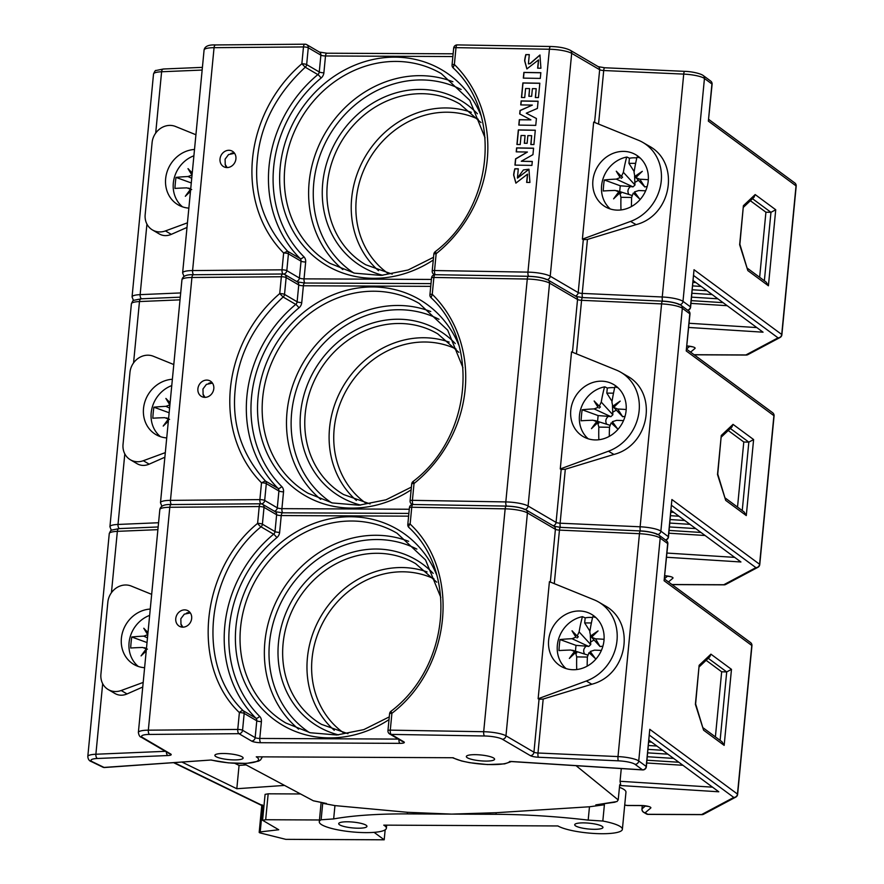 <?xml version="1.0" encoding="UTF-8"?>
<svg xmlns="http://www.w3.org/2000/svg" width="884" height="884" viewBox="0 0 884 884"><rect width="100%" height="100%" fill="white"/><g stroke="black" fill="none" stroke-linecap="round" stroke-linejoin="round"><path stroke-width="1.33" d="M703.255 727.93L721.996 741.764L724.162 745.378L703.587 730.184L695.388 704.327L699.145 665.287L695.597 704.161M720.117 740.372L726.703 671.928L731.477 669.354L724.162 745.378M699.189 666.867L709.764 656.867L710.913 654.16L731.477 669.354M703.587 730.184L695.531 703.576M648.922 740.151L718.791 791.788L620.811 785.556L620.049 781.279L621.275 768.561M615.131 802.175L595.816 804.882L616.988 801.556L618.203 799.909L619.717 784.738L620.811 785.556M313.555 800.805L324.903 803.158M667.674 543.594A3.547 3.282 -53.6 0 0 666.326 540.577A3.547 3.547 0 0 1 667.851 543.848A3.547 0.729 -174.5 0 0 667.674 543.594L660.193 538.069L638.734 760.958L646.193 766.461A3.547 0.729 5.5 0 1 646.359 766.715L649.773 729.311L737.466 794.064L751.776 645.475L664.105 580.744L667.674 543.594M642.734 769.831L642.502 769.831A3.547 3.282 -53.6 0 0 646.193 766.461L649.773 729.311M511.085 761.467L642.502 769.831L635.043 764.329A3.547 3.282 -53.6 0 0 638.734 760.958A17.735 3.658 5.5 0 0 618.004 756.582L639.464 533.704L559.45 530.113L554.29 583.65M119.594 528.687A3.547 1.945 87.6 0 0 119.108 528.599A3.547 1.945 87.6 0 0 117.351 531.35A17.735 3.658 -174.5 0 0 109.262 533.616L87.803 756.505C88.046 759.245 89.251 760.958 91.417 761.621L102.831 767.157A3.547 3.039 -64.1 0 0 104.047 767.423L211.287 759.997A29.713 6.122 -174.5 0 0 247.222 763.224A29.713 6.122 -174.5 0 0 256.261 756.826L453.194 757.743A29.713 6.122 -174.5 0 0 484.388 764.329A29.713 6.122 -174.5 0 0 509.792 761.389M102.754 767.124A3.547 3.547 0 0 0 104.621 767.511A3.547 2.188 -94 0 1 104.047 767.423L92.632 761.886A3.547 3.039 -64.1 0 1 91.417 761.621M104.621 767.511L211.287 759.997M550.334 582.037L555.406 529.317L527.428 512.919A17.735 3.658 -174.5 0 0 505.151 508.841L411.745 507.25L410.132 524.079C460.896 571.451 451.613 667.818 391.91 713.3L390.286 730.14L483.692 731.72A17.735 3.658 5.5 0 1 505.968 735.808L533.947 752.196L539.041 699.277L543.174 699.045L591.838 684.227C627.773 674.956 636.325 622.192 604.59 605.529L598.733 602.092A44.344 39.647 -59.6 0 0 594.136 599.827L549.417 581.672L538.135 698.747L586.313 681.011A44.344 39.647 -59.6 0 0 616.645 643.331A44.344 39.647 -59.6 0 0 598.733 602.092M506.41 506.09C514.853 506.344 521.372 507.593 525.969 509.847A3.547 3.171 -59.6 0 1 527.428 512.919L505.968 735.808A3.547 3.171 120.4 0 1 502.377 739.245A14.188 2.928 -174.5 0 0 484.554 735.985A3.547 1.249 91 0 1 483.692 731.72L505.151 508.841A3.547 1.249 -89 0 1 506.41 506.09L413.005 504.499A3.547 1.249 -89 0 0 411.745 507.25A3.547 0.729 -174.5 0 0 409.414 507.714L407.8 524.543A3.547 0.729 -174.5 0 1 410.132 524.079A3.547 1.425 134.7 0 0 408.828 527.394C458.266 572.876 449.249 667.365 390.894 711.333L391.91 713.3A3.547 0.729 -174.5 0 0 389.579 713.764L387.954 730.593A3.547 0.729 -174.5 0 1 390.286 730.14A3.547 1.249 91 0 0 391.159 734.394L403.756 741.775A7.094 1.459 5.5 0 1 399.988 743.356L260.824 742.715A3.547 1.414 90.3 0 1 259.786 738.449L398.386 739.09M624.712 805.136L627.132 805.49A3.547 0.818 98.4 0 0 627.309 805.434L641.066 805.501A7.094 1.459 5.5 0 1 648.326 806.396A7.094 1.459 5.5 0 1 650.701 808.064L645.143 812.75L647.795 814.297L701.653 814.551L733.775 797.434A3.547 3.282 -53.6 0 0 737.466 794.064A3.547 0.729 -174.5 0 1 737.632 794.318A3.547 0.729 -174.5 0 1 737.455 794.517M649.397 735.134L733.775 797.434A3.547 3.315 62 0 0 735.775 797.114A3.547 3.547 0 0 0 737.632 794.318L751.941 645.729A3.547 0.729 -174.5 0 0 751.776 645.475A3.547 3.282 126.4 0 0 750.516 642.535L664.459 578.998M642.336 805.622L642.027 808.816A3.547 3.403 -130.1 0 0 645.143 812.75A3.547 3.171 120.4 0 1 643.685 812.352L646.337 813.899A3.547 3.171 120.4 0 0 647.795 814.297A3.547 1.414 90.3 0 0 648.105 814.385L701.973 814.639A3.547 1.414 90.3 0 1 701.653 814.551A3.547 3.315 62 0 0 703.653 814.219L735.775 797.114M751.765 645.928A3.547 0.729 -174.5 0 0 751.941 645.729A3.547 3.547 0 0 0 750.405 642.458A3.547 3.282 126.4 0 1 750.516 642.535M667.851 543.848L664.105 580.744M282.946 512.908A3.547 1.414 90.3 0 0 282.637 512.819A3.547 1.414 90.3 0 0 281.245 515.56L279.631 532.4A3.547 0.729 5.5 0 1 275.001 531.582L276.626 514.742A3.547 3.171 120.4 0 0 275.156 511.67L262.559 504.289A3.547 3.547 0 0 0 260.736 503.792A3.547 1.569 89.5 0 1 261.089 503.891A3.547 3.171 120.4 0 1 264.018 507.361L262.393 524.19A3.547 3.171 120.4 0 1 261.001 526.82C205.276 572.401 196.248 666.094 243.288 710.78A3.547 3.171 120.4 0 1 244.172 713.41L242.559 730.25A3.547 0.729 -174.5 0 0 237.763 729.433A3.547 1.569 89.5 0 0 238.967 733.687L149.54 734.427A14.188 2.928 -174.5 0 0 142.667 737.576L170.645 753.975A3.547 3.171 -59.6 0 1 169.187 753.577L141.208 737.19A3.547 3.171 -59.6 0 0 142.667 737.576M261.41 721.62A7.094 6.343 -59.6 0 0 259.631 716.349A3.547 1.547 -45.1 0 1 255.896 718.162A3.547 3.171 120.4 0 1 256.78 720.803A3.547 0.729 5.5 0 0 261.41 721.62L259.786 738.449A3.547 0.729 5.5 0 1 255.156 737.632L256.78 720.803L244.172 713.41A3.547 0.729 -174.5 0 0 239.387 712.592C190.966 666.613 200.248 570.235 257.609 523.372L259.222 506.543L169.794 507.283A17.735 3.658 -174.5 0 0 159.827 509.593C160.512 505.902 164.336 504.212 171.308 504.543A3.547 1.569 89.5 0 0 169.794 507.283L148.335 730.173A3.547 1.569 89.5 0 0 149.54 734.427M279.631 532.4A7.094 6.343 120.4 0 1 276.836 537.638A3.547 0.597 50.3 0 0 273.609 534.201A124.169 111.03 120.4 0 0 255.896 718.162L243.288 710.78A3.547 1.669 135.2 0 0 239.387 712.592L237.763 729.433L148.335 730.173A17.735 3.658 5.5 0 0 138.368 732.482C138.899 735.377 139.849 736.947 141.208 737.19M261.001 526.82A3.547 0.718 -130.6 0 1 257.609 523.372A3.547 0.729 -174.5 0 1 262.393 524.19L275.001 531.582A3.547 3.171 120.4 0 1 273.609 534.201L261.001 526.82M408.607 516.157L281.245 515.56A3.547 0.729 5.5 0 1 276.626 514.742L264.018 507.361A3.547 0.729 -174.5 0 0 259.222 506.543A3.547 1.569 89.5 0 1 260.736 503.792L171.308 504.543A3.547 1.569 89.5 0 1 171.673 504.631M624.723 805.059L627.309 805.434A3.547 1.414 90.3 0 0 627.629 805.534A3.547 3.547 0 0 1 627.132 805.49A3.547 0.818 98.4 0 1 626.966 805.39M263.985 805.854L262.714 805.91C261.388 804.617 261.553 804.495 263.233 805.567M374.109 832.352L384.197 839.8L285.775 839.347L260.581 833.048A3.547 0.729 5.5 0 1 259.189 832.319A3.547 0.729 5.5 0 1 260.216 831.91L278.736 829.756L262.592 820.297L265.089 794.373L268.172 793.81L265.675 819.733L262.592 820.297M384.197 839.8L385.159 829.844M300.516 793.965L268.172 793.81M265.675 819.733L319.444 819.976M138.003 666.359A30.155 26.962 120.4 0 1 134.534 662.591A30.155 26.962 120.4 0 1 134.39 662.403M149.639 615.386A29.957 26.785 -59.6 0 0 134.246 662.204A29.957 26.785 -59.6 0 0 138.291 666.459M146.203 651.044A88.676 36.509 145.9 0 0 141.086 655.895A88.676 38.83 -46.2 0 1 146.302 648.867L142.655 647.475A88.676 14.52 -175.6 0 0 130.688 648.016A88.477 62.245 -96.5 0 1 131.749 636.999L147.02 642.558M146.302 648.867L147.44 649.154M146.258 650.514L144.037 653.044M147.783 634.679L143.749 636.137A88.676 21.989 -173.4 0 0 131.749 636.999M147.672 634.601A88.676 15.603 -128.7 0 1 143.738 628.248A88.676 8.299 41.2 0 0 147.993 632.513M144.059 628.425L147.849 634.027M595.75 617.452A30.155 26.962 -59.6 0 0 593.164 616.767L592.755 616.712A29.957 26.785 120.4 0 1 595.926 617.607M601.396 650.414A88.676 14.52 -175.6 0 0 594.479 650.149L590.247 651.497A88.676 15.603 51.3 0 0 595.396 658.569A88.676 8.299 -138.8 0 1 589.009 652.679L587.385 656.945A88.676 31.481 90.9 0 0 587.164 666.16M592.755 616.712A88.676 31.481 90.9 0 0 589.794 631.949L590.611 636.049A88.676 36.509 -34.1 0 1 598.059 630.933A88.676 38.83 133.8 0 0 591.617 637.231L595.573 638.812L599.982 646.48L591.849 637.552M589.915 631.198L584.678 622.922L585.164 617.872A30.155 26.962 120.4 0 1 592.556 617.54M574.578 651.431L576.755 652.956L575.572 652.613A88.676 36.509 145.9 0 0 569.351 658.458A88.676 38.83 -46.2 0 1 574.578 651.431L570.931 650.038A88.676 14.52 -175.6 0 0 558.964 650.58A88.477 62.245 -96.5 0 1 560.025 639.563A88.676 21.989 -173.4 0 1 572.025 638.701L575.948 637.165A88.676 15.603 -128.7 0 1 572.014 630.811A88.676 8.299 41.2 0 0 577.175 635.983L579.119 631.905A88.676 38.951 -90.4 0 1 582.434 616.667L585.175 617.85M590.313 635.519L590.733 644.58L588.766 646.469L586.225 646.149C583.495 648.491 582.965 651.132 584.644 654.072M576.722 669.542A88.676 38.951 -90.4 0 1 576.711 656.9L575.572 652.613M584.678 622.922L591.385 622.955M562.666 664.967A30.155 26.962 -59.6 0 0 562.81 665.155A30.155 26.962 -59.6 0 0 565.826 668.514M582.434 616.667A29.957 26.785 -59.6 0 0 559.683 635.928A29.957 26.785 -59.6 0 0 562.522 664.768A29.957 26.785 -59.6 0 0 566.058 668.58M589.009 652.679L595.098 658.171M590.645 652.072L589.727 653.011M604.07 639.309A88.676 21.989 -173.4 0 0 595.573 638.812M575.716 651.729L572.313 655.608M572.324 630.988L575.948 637.165M577.175 635.983L578.313 636.734L577.042 637.95M595.23 633.629L591.286 636.789L590.611 636.049M560.025 639.563L576.003 645.375L586.225 646.149M602.7 646.889L602.214 646.226L600.556 646.524M602.214 646.226L602.91 646.171M576.003 645.375L575.44 651.176M594.026 640.005L590.457 642.093M326.417 803.446L322.715 803.302L321.124 819.788A33.703 6.939 -174.5 0 0 319.279 821.766A33.703 6.939 -174.5 0 0 352.163 831.91A33.703 6.939 -174.5 0 0 386.374 828.231A33.703 6.939 -174.5 0 0 383.755 825.137L557.914 825.954A33.703 6.939 -174.5 0 0 595.153 833.524A33.703 6.939 -174.5 0 0 622.38 829.325A33.703 6.939 -174.5 0 0 602.822 821.037L604.391 804.771L595.816 804.882M573.484 669.729A30.155 26.962 -59.6 0 0 602.523 647.442A30.155 26.962 -59.6 0 0 591.551 614.336A30.155 26.962 -59.6 0 0 584.202 611.518A30.155 26.962 -59.6 0 0 551.075 630.657A30.155 26.962 -59.6 0 0 561.064 666.37A30.155 26.962 -59.6 0 0 573.484 669.729M539.041 699.277L538.135 698.747M550.312 582.202L549.406 581.672M151.661 594.357L131.252 586.059A17.735 15.857 -59.6 0 0 107.837 602.247L100.92 674.127A17.735 15.857 -59.6 0 0 108.224 689.553A17.735 15.857 -59.6 0 0 121.196 690.514L143.186 682.426M150.247 609.065A30.155 26.962 -59.6 0 0 122.589 632.159A30.155 26.962 -59.6 0 0 133.815 664.414A30.155 26.962 -59.6 0 0 144.6 667.707M121.196 690.514L127.053 693.951L142.744 687.023M706.106 660.315L721.664 671.796L715.388 736.891M708.25 658.293L726.703 671.928L721.664 671.796M622.38 829.325L625.96 792.174A33.703 6.939 -174.5 0 0 619.474 787.312M284.493 785.423L236.813 788.727L239.067 765.4L234.835 763.345M182.093 762.141L236.813 788.727M322.715 803.302L334.948 805.6L407.491 812.297L451.647 814.109L496.178 812.705L589.451 806.772L604.391 804.771M321.124 819.788L333.666 818.916L334.948 805.6M333.666 818.916A182.712 37.647 5.5 0 1 407.314 813.899L496.001 814.308A182.712 37.647 5.5 0 1 588.18 820.109L589.473 806.772M182.889 627.165A8.873 7.735 -62.4 0 0 191.298 620.325A8.873 7.735 -62.4 0 0 187.817 610.656A8.873 7.735 -62.4 0 0 176.855 614.944A8.873 7.735 -62.4 0 0 179.607 626.38A8.873 7.735 -62.4 0 0 182.889 627.165L180.977 624.115L180.833 618.767L184.292 614.159L190.336 612.921M127.053 693.951C122.765 695.752 118.765 695.62 115.053 693.564L108.224 689.553M215.972 756.638A14.188 2.928 -174.5 0 0 231.652 759.831A14.188 2.928 -174.5 0 0 243.122 758.063A14.188 2.928 -174.5 0 0 229.276 753.798A14.188 2.928 -174.5 0 0 214.867 755.345A14.188 2.928 -174.5 0 0 215.972 756.638M467.448 757.82A14.188 2.928 -174.5 0 0 483.128 761.002A14.188 2.928 -174.5 0 0 494.598 759.234A14.188 2.928 -174.5 0 0 480.752 754.969A14.188 2.928 -174.5 0 0 466.343 756.516A14.188 2.928 -174.5 0 0 467.448 757.82M588.18 820.109L602.822 821.037M575.816 826.032A14.188 2.928 5.5 0 1 574.711 824.728A14.188 2.928 5.5 0 1 589.12 823.181A14.188 2.928 5.5 0 1 602.954 827.457A14.188 2.928 5.5 0 1 591.495 829.225A14.188 2.928 5.5 0 1 575.816 826.032M339.81 824.938A14.188 2.928 5.5 0 1 338.705 823.634A14.188 2.928 5.5 0 1 353.103 822.087A14.188 2.928 5.5 0 1 366.948 826.363A14.188 2.928 5.5 0 1 355.49 828.131A14.188 2.928 5.5 0 1 339.81 824.938M682.945 765.29L646.723 762.991M246.106 764.914L239.067 765.4M656.878 746.03L648.403 745.499M648.745 741.996L651.663 742.184M667.851 754.14L647.696 752.859M648.027 749.367L662.635 750.295M678.824 762.251L646.989 760.229M647.32 756.726L673.608 758.406M182.391 627.143A8.873 7.735 117.6 0 1 180.9 623.905M186.524 613.131A8.873 7.735 117.6 0 1 190.038 612.501M725.388 498.134L744.129 511.969L746.284 515.582L725.72 500.388L717.51 474.52L721.267 435.481L717.72 474.365M742.24 510.576L748.836 442.133L753.61 439.558L746.284 515.582M721.311 437.061L731.886 427.071L733.035 424.364L753.61 439.558M725.72 500.388L717.664 473.78M772.55 412.662A3.547 3.282 126.4 0 1 773.898 415.679L686.227 350.937L689.973 314.052A3.547 0.729 -174.5 0 0 689.807 313.787A3.547 3.282 -53.6 0 0 688.448 310.781M665.464 539.947A3.547 3.282 -53.6 0 0 668.315 536.665A3.547 0.729 5.5 0 1 668.492 536.919L671.895 499.515L759.588 564.268L773.898 415.679A3.547 0.729 -174.5 0 1 774.075 415.933L759.765 564.522A3.547 0.729 -174.5 0 0 759.588 564.268A3.547 3.282 -53.6 0 1 755.897 567.639A3.547 3.315 62 0 0 757.897 567.318A3.547 3.547 0 0 0 759.765 564.522A3.547 0.729 -174.5 0 1 759.577 564.721M572.456 352.241L577.539 299.51L549.561 283.123A17.735 3.658 -174.5 0 0 527.273 279.035L433.878 277.454L432.254 294.284A127.605 116.566 123.7 0 1 414.032 483.504L412.408 500.333L505.814 501.924A17.735 3.658 5.5 0 1 528.091 506.013L556.069 522.4L561.174 469.47L565.296 469.238L613.96 454.431C649.895 445.16 658.447 392.397 626.712 375.733L620.855 372.297A44.344 39.647 -59.6 0 0 616.259 370.031L571.539 351.865L560.268 468.94L608.446 451.216A44.344 39.647 -59.6 0 0 638.778 413.535A44.344 39.647 -59.6 0 0 620.855 372.297M413.369 481.669L414.032 483.504A3.547 0.729 -174.5 0 0 411.701 483.968L410.088 500.797A3.547 0.729 -174.5 0 1 412.408 500.333A3.547 1.249 91 0 0 413.171 504.51M506.576 506.09A3.547 1.249 91 0 1 505.814 501.924L527.273 279.035A3.547 1.249 -89 0 1 528.533 276.294L435.138 274.703A3.547 1.249 -89 0 0 433.878 277.454A3.547 0.729 -174.5 0 0 431.547 277.907L429.922 294.748A3.547 0.729 -174.5 0 1 432.254 294.284L431.083 297.698M671.928 584.512L723.786 584.744A3.547 3.315 62 0 0 725.786 584.423L757.897 567.318M305.079 283.112A3.547 1.414 90.3 0 0 304.759 283.024A3.547 1.414 90.3 0 0 303.378 285.764L301.753 302.593A3.547 0.729 5.5 0 1 297.123 301.776L298.748 284.946A3.547 3.171 120.4 0 0 297.289 281.874L284.681 274.482A3.547 3.547 0 0 0 282.858 273.996A3.547 1.569 89.5 0 1 283.223 274.095A3.547 3.171 120.4 0 1 286.14 277.565L284.526 294.394A3.547 3.171 120.4 0 1 283.123 297.013C254.305 323.809 238.337 354.583 235.21 389.336C231.641 424.088 241.708 454.641 265.41 480.984A3.547 3.171 120.4 0 1 266.305 483.614L264.681 500.443A3.547 0.729 -174.5 0 0 259.885 499.626A3.547 1.569 89.5 0 0 260.957 503.803M282.825 512.819A3.547 1.414 90.3 0 1 281.919 508.654L283.532 491.824A7.094 6.343 -59.6 0 0 281.753 486.554A3.547 1.547 -45.1 0 1 278.018 488.366L265.41 480.984L261.509 482.797A127.605 111.329 117.6 0 1 279.731 293.576L281.355 276.747L191.927 277.488A17.735 3.658 -174.5 0 0 181.949 279.797C182.634 276.106 186.458 274.416 193.43 274.736A3.547 1.569 89.5 0 0 191.927 277.488L170.468 500.366A3.547 1.569 89.5 0 0 171.518 504.532M283.123 297.013L279.731 293.576A3.547 0.729 -174.5 0 1 284.526 294.394L297.123 301.776A3.547 3.171 120.4 0 1 295.731 304.405L283.123 297.013M430.729 286.361L303.378 285.764A3.547 0.729 5.5 0 1 298.748 284.946L286.14 277.565A3.547 0.729 -174.5 0 0 281.355 276.747A3.547 1.569 89.5 0 1 282.858 273.996L193.43 274.736A3.547 1.569 89.5 0 1 193.795 274.836M160.137 436.552A30.155 26.962 120.4 0 1 156.667 432.795A30.155 26.962 120.4 0 1 156.523 432.608M171.761 385.579A29.957 26.785 -59.6 0 0 156.369 432.409A29.957 26.785 -59.6 0 0 160.424 436.652M168.336 421.248A88.676 36.509 145.9 0 0 163.208 426.088A88.676 38.83 -46.2 0 1 168.424 419.071L164.789 417.679A88.676 14.52 -175.6 0 0 152.822 418.22A88.477 62.245 -96.5 0 1 153.882 407.204L169.153 412.762M168.424 419.071L169.562 419.359M168.38 420.718L166.17 423.248M169.905 404.883L165.883 406.342A88.676 21.989 -173.4 0 0 153.882 407.204M169.805 404.806A88.676 15.603 -128.7 0 1 165.872 398.441A88.676 8.299 41.2 0 0 170.115 402.717M166.181 398.629L169.971 404.231M617.872 387.656A30.155 26.962 -59.6 0 0 615.297 386.971M615.253 386.96L614.877 386.916A29.957 26.785 120.4 0 1 618.049 387.811M623.518 420.618A88.676 14.52 -175.6 0 0 616.612 420.353L612.369 421.701A88.676 15.603 51.3 0 0 617.529 428.773A88.676 8.299 -138.8 0 1 611.142 422.883L609.518 427.149A88.676 31.481 90.9 0 0 609.286 436.353M614.877 386.916A88.676 31.481 90.9 0 0 611.927 402.154L612.745 406.253A88.676 36.509 -34.1 0 1 620.192 401.126A88.676 38.83 133.8 0 0 613.739 407.436L617.706 409.016L622.679 416.729L613.739 407.436M612.037 401.402L606.811 393.126L607.297 388.076A30.155 26.962 120.4 0 1 614.689 387.733M605.021 386.894L607.297 388.054M596.7 421.635L597.838 421.922L598.877 423.16L597.706 422.817A88.676 36.509 145.9 0 0 591.484 428.652A88.676 38.83 -46.2 0 1 596.7 421.635L593.065 420.243A88.676 14.52 -175.6 0 0 581.097 420.784A88.477 62.245 -96.5 0 1 582.158 409.767A88.676 21.989 -173.4 0 1 594.147 408.905L598.081 407.369A88.676 15.603 -128.7 0 1 594.147 401.004A88.676 8.299 41.2 0 0 599.308 406.187L601.253 402.098A88.676 38.951 -90.4 0 1 604.557 386.872L604.999 386.916M612.446 405.712L612.855 414.784L610.888 416.673L608.358 416.353C605.628 418.696 605.098 421.337 606.767 424.276M598.844 439.746A88.676 38.951 -90.4 0 1 598.844 427.105L597.706 422.817M606.811 393.126L613.507 393.159M584.788 435.171A30.155 26.962 -59.6 0 0 584.932 435.359A30.155 26.962 -59.6 0 0 587.959 438.718M604.557 386.872A29.957 26.785 -59.6 0 0 581.805 406.121A29.957 26.785 -59.6 0 0 584.644 434.972A29.957 26.785 -59.6 0 0 588.18 438.784M611.142 422.883L617.231 428.375M612.778 422.276L611.85 423.215M626.192 409.513A88.676 21.989 -173.4 0 0 617.706 409.016M597.838 421.922L594.446 425.812M594.457 401.192L598.081 407.369M599.308 406.187L600.435 406.927L599.164 408.154M617.364 403.833L613.419 406.994L612.745 406.253M613.419 406.994L613.982 407.756M582.158 409.767L598.125 415.579L608.358 416.353M624.822 417.082L624.336 416.43L622.679 416.729M624.336 416.43L625.032 416.364M598.125 415.579L597.573 421.37M616.159 410.209L612.579 412.298M595.606 439.934A30.155 26.962 -59.6 0 0 624.645 417.635A30.155 26.962 -59.6 0 0 613.684 384.54A30.155 26.962 -59.6 0 0 606.336 381.711A30.155 26.962 -59.6 0 0 573.197 400.861A30.155 26.962 -59.6 0 0 583.186 436.574A30.155 26.962 -59.6 0 0 595.606 439.934M561.174 469.47L560.268 468.94M173.794 364.551L153.374 356.263A17.735 15.857 -59.6 0 0 129.959 372.451L123.042 444.321A17.735 15.857 -59.6 0 0 130.346 459.757A17.735 15.857 -59.6 0 0 143.318 460.719L165.308 452.619M172.38 379.269A30.155 26.962 -59.6 0 0 144.711 402.364A30.155 26.962 -59.6 0 0 155.949 434.619A30.155 26.962 -59.6 0 0 166.733 437.911M143.318 460.719L149.186 464.155L164.866 457.227M728.239 430.519L743.787 442L737.521 507.096M730.372 428.497L748.836 442.133L743.787 442M666.558 557.251L740.925 561.981L671.044 510.355M205.011 397.358A8.873 7.735 -62.4 0 0 213.431 390.529A8.873 7.735 -62.4 0 0 209.95 380.86A8.873 7.735 -62.4 0 0 198.988 385.137A8.873 7.735 -62.4 0 0 201.74 396.584A8.873 7.735 -62.4 0 0 205.011 397.358L203.099 394.319L202.966 388.971L206.425 384.363L212.469 383.115M149.186 464.155C144.888 465.956 140.887 465.824 137.186 463.768L130.346 459.757M705.067 535.494L668.845 533.196M679 516.234L670.536 515.692M670.868 512.201L673.785 512.377M689.973 524.345L669.818 523.063M670.16 519.56L684.757 520.488M700.957 532.455L669.111 530.433M669.453 526.93L695.741 528.599M204.513 397.347A8.873 7.735 117.6 0 1 203.022 394.109M208.646 383.336A8.873 7.735 117.6 0 1 212.16 382.706M747.51 268.338L766.251 282.173L768.417 285.786L747.842 270.592L739.643 244.724L743.4 205.685L739.853 244.559M764.362 280.78L770.959 212.326L775.732 209.762L768.417 285.786M743.444 207.265L754.019 197.265L755.168 194.568L775.732 209.762M747.842 270.592L739.786 243.973M711.929 83.991A3.547 3.282 -53.6 0 0 710.581 80.985A3.547 3.547 0 0 1 712.106 84.245A3.547 0.729 -174.5 0 0 711.929 83.991L704.449 78.466L682.989 301.356L690.448 306.858A3.547 0.729 5.5 0 1 690.614 307.113L694.028 269.719L781.721 334.472L796.031 185.883L708.36 121.141L711.929 83.991M687.597 310.151A3.547 3.282 -53.6 0 0 690.448 306.858L694.028 269.719M594.589 122.445L599.661 69.714L571.683 53.327A17.735 3.658 -174.5 0 0 549.406 49.239L456 47.648L454.376 64.488A127.605 116.566 123.7 0 1 436.155 253.697L434.541 270.537L527.947 272.128A17.735 3.658 5.5 0 1 550.224 276.206L578.202 292.604L583.296 239.674L587.429 239.442L636.082 224.635C672.028 215.364 680.581 162.601 648.845 145.926L642.977 142.501A44.344 39.647 -59.6 0 0 638.392 140.236L593.672 122.069M435.503 251.874L436.166 253.708A3.547 0.729 -174.5 0 0 433.834 254.172L432.21 271.001A3.547 0.729 -174.5 0 1 434.541 270.537A3.547 1.249 91 0 0 435.304 274.703M694.062 354.705L745.908 354.948L778.019 337.843A3.547 3.282 -53.6 0 0 781.721 334.472A3.547 0.729 -174.5 0 1 781.887 334.727A3.547 0.729 -174.5 0 1 781.71 334.925M693.653 275.543L778.019 337.843A3.547 3.315 62 0 0 780.031 337.511A3.547 3.547 0 0 0 781.887 334.727L796.197 186.137A3.547 0.729 -174.5 0 0 796.031 185.883A3.547 3.282 126.4 0 0 794.771 182.944L708.714 119.395M453.669 48.112A3.547 3.547 0 0 1 457.26 44.907A3.547 1.249 -89 0 0 456 47.648A3.547 0.729 -174.5 0 0 453.669 48.112L452.055 64.941A3.547 0.729 -174.5 0 1 454.376 64.488L453.083 67.814C502.521 113.24 493.504 207.784 435.138 251.73M694.183 354.804L746.229 355.048A3.547 1.414 90.3 0 1 745.908 354.948A3.547 3.315 62 0 0 747.908 354.628L780.031 337.511M796.02 186.336A3.547 0.729 -174.5 0 0 796.197 186.137A3.547 3.547 0 0 0 794.661 182.855A3.547 3.282 126.4 0 1 794.771 182.944M712.106 84.245L708.36 121.141M327.202 53.316A3.547 1.414 90.3 0 0 326.892 53.217A3.547 1.414 90.3 0 0 325.5 55.968L323.887 72.797A3.547 0.729 5.5 0 1 319.257 71.98L320.881 55.151A3.547 3.171 120.4 0 0 319.411 52.068L306.814 44.686A3.547 3.547 0 0 0 304.991 44.2A3.547 1.569 89.5 0 1 305.345 44.288A3.547 3.171 120.4 0 1 308.273 47.758L306.649 64.598A3.547 3.171 120.4 0 1 305.256 67.217C276.438 94.013 260.46 124.788 257.332 159.54C253.774 194.292 263.841 224.834 287.543 251.189A3.547 3.171 120.4 0 1 288.427 253.818L286.814 270.648A3.547 0.729 -174.5 0 0 282.018 269.83A3.547 1.569 89.5 0 0 283.079 274.007M304.947 283.024A3.547 1.414 90.3 0 1 304.041 278.858L305.665 262.018A7.094 6.343 -59.6 0 0 303.886 256.758A3.547 1.547 -45.1 0 1 300.151 258.57L287.543 251.189L283.642 253.001A127.605 111.329 117.6 0 1 301.853 63.781L303.477 46.94L214.05 47.681A17.735 3.658 -174.5 0 0 204.082 50.001C204.757 46.299 208.591 44.62 215.563 44.94A3.547 1.569 89.5 0 0 214.05 47.681L192.59 270.57A3.547 1.569 89.5 0 0 193.651 274.736M305.256 67.217L301.853 63.781A3.547 0.729 -174.5 0 1 306.649 64.598L319.257 71.98A3.547 3.171 120.4 0 1 317.864 74.599L305.256 67.217M452.862 56.554L325.5 55.968A3.547 0.729 5.5 0 1 320.881 55.151L308.273 47.758A3.547 0.729 -174.5 0 0 303.477 46.94A3.547 1.569 89.5 0 1 304.991 44.2L215.563 44.94A3.547 1.569 89.5 0 1 215.928 45.029M182.259 206.757A30.155 26.962 120.4 0 1 178.789 203A30.155 26.962 120.4 0 1 178.645 202.801M193.894 155.783A29.957 26.785 -59.6 0 0 178.502 202.613A29.957 26.785 -59.6 0 0 182.546 206.856M190.458 191.441A88.676 36.509 145.9 0 0 185.331 196.292A88.676 38.83 -46.2 0 1 190.557 189.264L186.911 187.872A88.676 14.52 -175.6 0 0 174.944 188.425A88.477 62.245 -96.5 0 1 176.004 177.397L191.275 182.955M190.557 189.264L191.695 189.563M190.513 190.911L188.292 193.441M192.038 175.076L188.005 176.546A88.676 21.989 -173.4 0 0 176.004 177.397M191.927 174.999A88.676 15.603 -128.7 0 1 187.994 168.645A88.676 8.299 41.2 0 0 192.248 172.921M188.303 168.833L192.093 174.435M640.005 157.849A30.155 26.962 -59.6 0 0 637.419 157.164M637.386 157.164L637.01 157.12A29.957 26.785 120.4 0 1 640.182 158.015M645.64 190.811A88.676 14.52 -175.6 0 0 638.734 190.546L634.502 191.905A88.676 15.603 51.3 0 0 639.651 198.977A88.676 8.299 -138.8 0 1 633.264 193.077L631.64 197.353A88.676 31.481 90.9 0 0 631.419 206.558M637.01 157.12A88.676 31.481 90.9 0 0 634.049 172.358L634.867 176.446A88.676 36.509 -34.1 0 1 642.314 171.33A88.676 38.83 133.8 0 0 635.872 177.64L639.828 179.22L644.801 186.933L635.872 177.64M634.171 171.607L628.933 163.33L629.419 158.269M627.143 157.098L629.419 158.247A30.155 26.962 120.4 0 1 636.811 157.938M618.833 191.828L621.01 193.364L619.828 193.021A88.676 36.509 145.9 0 0 613.606 198.856A88.676 38.83 -46.2 0 1 618.833 191.828L615.187 190.436A88.676 14.52 -175.6 0 0 603.219 190.988A88.477 62.245 -96.5 0 1 604.28 179.96A88.676 21.989 -173.4 0 1 616.281 179.109L620.203 177.562A88.676 15.603 -128.7 0 1 616.27 171.209A88.676 8.299 41.2 0 0 621.43 176.391L623.375 172.303A88.676 38.951 -90.4 0 1 626.69 157.065L627.132 157.109M634.568 175.916L634.988 184.988L633.021 186.878L630.48 186.557C627.75 188.889 627.22 191.541 628.9 194.48M620.977 209.95A88.676 38.951 -90.4 0 1 620.966 197.309L619.828 193.021M628.933 163.33L635.64 163.352M606.921 205.364A30.155 26.962 -59.6 0 0 607.065 205.563A30.155 26.962 -59.6 0 0 610.082 208.911M626.69 157.065A29.957 26.785 -59.6 0 0 603.927 176.325A29.957 26.785 -59.6 0 0 606.778 205.176A29.957 26.785 -59.6 0 0 610.314 208.989M633.264 193.077L639.353 198.568M634.9 192.469L633.983 193.419M648.326 179.706A88.676 21.989 -173.4 0 0 639.828 179.22M619.971 192.126L616.568 196.005M616.579 171.397L620.203 177.562M621.43 176.391L622.568 177.132L621.297 178.358M639.486 174.026L635.541 177.198L634.867 176.446M635.541 177.198L636.115 177.96M604.28 179.96L620.259 185.784L630.48 186.557M646.955 187.286L646.469 186.623L644.801 186.933M646.469 186.623L647.165 186.568M620.259 185.784L619.695 191.574M638.281 180.402L634.712 182.502M537.826 68.19L538.588 59.99M526.952 68.952L524.798 60.93A29.868 27.282 123.7 0 1 526.013 54.642L529.262 54.697M528.499 63.913L530.179 63.659L540.014 55.051M525.87 54.543A29.868 27.282 -56.3 0 0 524.643 60.83L526.875 68.908L538.511 59.935L537.638 68.178L540.92 68.245L539.936 54.996L530.024 63.56L528.422 63.869L529.295 54.598L526.013 54.642M540.831 72.775L524.024 72.488L523.483 78.124M540.29 78.411L523.328 78.112L523.88 72.389L540.842 72.676L540.29 78.411M539.815 83.317L523.008 83.03L521.615 97.494M529.582 88.588L525.593 88.522L524.731 97.538L521.461 97.483L522.864 82.93L539.826 83.218L538.444 97.583L535.339 97.527L536.19 88.698L532.389 88.632L531.649 96.323L528.842 96.279L529.582 88.588L528.997 96.279M536.19 88.698L535.494 97.538M538.08 101.317L521.273 101.03L520.908 104.909M532.334 105.097L520.742 104.909L521.129 100.931L538.091 101.218L537.395 108.434L526.278 113.196L536.422 118.5L535.759 125.373L518.798 125.086L519.317 119.671L530.908 119.87L519.704 113.937L520.035 110.489L532.334 105.097L520.19 110.588L519.858 114.014M530.908 119.87L519.472 119.771L518.963 125.086M536.422 118.522L526.278 113.196M535.284 130.302L518.488 130.014L517.096 144.49M525.063 135.561L521.074 135.495L520.201 144.545L516.93 144.49L518.333 129.915L535.295 130.213L533.914 144.567L530.809 144.512L531.66 135.672L527.858 135.606L527.118 143.307L524.322 143.252L525.063 135.561L524.477 143.263M531.66 135.672L530.975 144.512M533.56 148.28L516.753 147.993L516.389 151.849M527.417 152.037L516.223 151.849L516.61 147.893L533.571 148.18L532.942 154.645L521.273 161.253L532.29 161.44L531.914 165.396L514.952 165.109L515.549 158.866L527.417 152.037L515.703 158.965L515.107 165.109M532.279 161.54L521.273 161.253M518.256 168.91L515.018 168.855A29.868 27.282 -56.3 0 0 513.803 175.142L513.648 175.043A29.868 27.282 123.7 0 1 514.864 168.756L518.3 168.811L517.427 178.082L523.405 169.927L528.941 169.209L529.925 182.458L526.643 182.402L527.516 174.148L515.88 183.121L513.648 175.043M513.792 175.142L515.958 183.165M527.593 174.203L526.831 182.402M529.019 169.264L517.505 178.126M593.661 122.08L582.39 239.144L630.568 221.409A44.344 39.647 -59.6 0 0 660.9 183.739A44.344 39.647 -59.6 0 0 642.977 142.501M617.739 210.127A30.155 26.962 -59.6 0 0 646.779 187.839A30.155 26.962 -59.6 0 0 635.806 154.744A30.155 26.962 -59.6 0 0 628.458 151.915A30.155 26.962 -59.6 0 0 595.33 171.065A30.155 26.962 -59.6 0 0 605.319 206.779A30.155 26.962 -59.6 0 0 617.739 210.127M583.296 239.674L582.39 239.144M195.917 134.755L175.507 126.467A17.735 15.857 -59.6 0 0 152.092 142.655L145.175 214.525A17.735 15.857 -59.6 0 0 152.479 229.962A17.735 15.857 -59.6 0 0 165.441 230.923L187.441 222.823M194.502 149.473A30.155 26.962 -59.6 0 0 165.651 178.667A30.155 26.962 -59.6 0 0 178.071 204.812A30.155 26.962 -59.6 0 0 188.856 208.116M165.441 230.923L171.308 234.359L186.999 227.431M750.361 200.723L765.92 212.204L759.643 277.3M752.505 198.701L770.959 212.326L765.92 212.204M688.68 327.456L763.047 332.185L693.178 280.56M227.133 167.562A8.873 7.735 -62.4 0 0 235.553 160.722A8.873 7.735 -62.4 0 0 232.072 151.065A8.873 7.735 -62.4 0 0 221.111 155.341A8.873 7.735 -62.4 0 0 223.862 166.789A8.873 7.735 -62.4 0 0 227.133 167.562L225.232 164.523L225.088 159.164L228.547 154.567L234.591 153.319M171.308 234.359C167.021 236.161 163.021 236.028 159.308 233.962L152.479 229.962M727.201 305.698L690.979 303.389M701.122 286.438L692.658 285.897M693.001 282.394L695.918 282.582M712.106 294.549L691.951 293.267M692.283 289.764L706.891 290.692M723.079 302.659L691.244 300.626M691.575 297.134L717.863 298.803M226.647 167.551A8.873 7.735 117.6 0 1 225.155 164.302M230.779 153.54A8.873 7.735 117.6 0 1 234.293 152.91M620.049 781.279L712.548 787.169M576.092 765.688L618.203 799.909M543.185 699.067L537.991 753.002L618.004 756.582A3.547 0.84 -87.4 0 0 618.457 760.837L538.433 757.245A3.547 0.84 -87.4 0 1 537.991 753.002A3.547 0.729 -174.5 0 1 533.947 752.196A3.547 3.171 120.4 0 1 530.356 755.643A7.094 1.459 -174.5 0 0 538.433 757.245M530.356 755.643L502.377 739.245M484.554 735.985L391.159 734.394A3.547 3.171 -59.6 0 1 389.689 733.996L402.297 741.389A3.547 3.171 -59.6 0 0 403.756 741.775M398.927 739.411A3.547 1.414 90.3 0 0 399.988 743.356M251.575 741.068L238.967 733.687A3.547 3.171 120.4 0 0 242.559 730.25L255.156 737.632A3.547 3.171 120.4 0 1 251.575 741.068A7.094 1.459 -174.5 0 0 260.824 742.715M703.653 814.219A3.547 3.547 0 0 1 701.973 814.639A3.547 1.414 90.3 0 0 702.216 814.584M646.337 813.899A3.547 3.547 0 0 0 648.105 814.385A3.547 1.414 90.3 0 0 648.425 814.297M658.945 535.129A3.547 3.282 126.4 0 1 660.193 538.069A17.735 3.658 -174.5 0 0 639.464 533.704A3.547 0.84 92.6 0 1 640.403 530.941C647 531.019 656.447 533.107 658.945 535.129L666.426 540.654M645.464 805.921L642.027 808.816A3.547 0.729 -174.5 0 0 641.95 808.948A3.547 0.729 -174.5 0 0 642.016 809.114M555.406 529.317A3.547 3.171 -59.6 0 0 553.948 526.234L560.39 527.361A3.547 0.84 92.6 0 0 559.45 530.113A3.547 0.729 -174.5 0 1 555.406 529.317M560.567 527.45A3.547 0.84 92.6 0 0 560.39 527.361L640.403 530.941A3.547 0.84 92.6 0 1 640.58 531.03A14.188 2.928 -174.5 0 1 657.166 534.522M166.358 751.919A3.547 1.945 87.6 0 0 167.96 755.533A7.094 1.459 -174.5 0 0 170.645 753.975M102.677 683.697L95.881 754.24A3.547 1.945 87.6 0 0 97.472 758.483L167.96 755.533M87.803 756.505A17.735 3.658 5.5 0 1 95.881 754.24L165.341 751.323M641.066 805.501A3.547 1.414 90.3 0 0 641.375 805.589L627.629 805.534A3.547 1.414 90.3 0 0 627.949 805.446M648.491 806.44L641.375 805.589A3.547 1.414 90.3 0 0 641.685 805.512M174.303 762.682L263.31 805.932M157.893 529.649L117.351 531.35L111.439 592.711M260.216 831.91L262.714 805.91M143.749 636.137L147.473 637.872M579.119 631.905L590.733 644.58M576.711 656.9L587.385 657.066M572.025 638.701L588.766 646.469M591.827 684.238L586.313 681.011M433.967 578.821A89.582 80.101 -59.6 0 0 312.041 658.668A89.582 80.101 -59.6 0 0 343.677 732.924M338.539 734.891A96.676 86.444 120.4 0 1 278.46 642.779A96.676 86.444 120.4 0 1 339.301 557.03A96.676 86.444 120.4 0 1 433.16 573.385M416.872 549.108A106.434 95.163 -59.6 0 0 269.51 642.734A106.434 95.163 -59.6 0 0 309.4 732.549M407.314 813.899L407.469 812.297M496.001 814.308L496.156 812.716M635.043 764.329A14.188 2.928 -174.5 0 0 618.457 760.837M97.472 758.483A14.188 2.928 -174.5 0 0 92.632 761.886M699.145 665.287L710.913 654.16M276.836 537.638A120.622 107.859 -59.6 0 0 259.631 716.349M389.015 719.609A113.528 101.516 120.4 0 1 281.554 724.593A113.528 101.516 120.4 0 1 235.929 626.844A113.528 101.516 120.4 0 1 324.771 520.035A113.528 101.516 120.4 0 1 436.718 574.976M440.807 597.418L425.536 559.937L397.071 533.24A109.981 98.334 -59.6 0 0 240.558 627.662A109.981 98.334 -59.6 0 0 285.875 723.024L310.24 732.748L336.859 735.002L363.854 729.598L389.269 716.891M298.593 729.156A109.981 98.334 120.4 0 1 264.88 641.917A109.981 98.334 120.4 0 1 408.629 541.339M436.74 582.18L415.624 563.638A93.129 83.273 -59.6 0 0 283.09 643.596A93.129 83.273 -59.6 0 0 321.456 724.35L347.964 733.709M334.274 730.294A93.129 83.273 120.4 0 1 307.411 657.851A93.129 83.273 120.4 0 1 427.071 571.915M666.956 553.064L734.67 557.373M565.307 469.271L560.113 523.206L640.126 526.787L661.586 303.897L581.573 300.317L576.423 353.854M553.152 525.77A3.547 3.171 120.4 0 0 556.069 522.4A3.547 0.729 -174.5 0 0 560.113 523.206A3.547 0.84 -87.4 0 0 560.5 527.361M528.533 276.294C536.986 276.548 543.505 277.797 548.091 280.04A3.547 3.171 -59.6 0 1 549.561 283.123L528.091 506.013A3.547 3.171 120.4 0 1 525.118 509.394M640.513 530.952A3.547 0.84 -87.4 0 1 640.126 526.787A17.735 3.658 5.5 0 1 660.867 531.151L668.315 536.665L671.895 499.515M524.51 509.449A14.188 2.928 -174.5 0 0 506.687 506.178M657.884 534.466A3.547 3.282 -53.6 0 0 660.867 531.151L682.326 308.273A17.735 3.658 -174.5 0 0 661.586 303.897A3.547 0.84 92.6 0 1 662.536 301.146C669.133 301.223 678.569 303.311 681.067 305.334A3.547 3.282 126.4 0 1 682.326 308.273L689.807 313.787L686.227 350.937M410.088 500.797A3.547 3.547 0 0 0 411.822 504.2A3.547 3.171 -59.6 0 0 412.618 504.521M672.061 584.6L724.095 584.843A3.547 1.414 90.3 0 1 723.786 584.744L755.897 567.639L671.531 505.339M261.465 503.869A3.547 3.171 120.4 0 0 264.681 500.443L277.289 507.836A3.547 0.729 5.5 0 0 281.919 508.654L409.27 509.239M773.887 416.132A3.547 0.729 -174.5 0 0 774.075 415.933A3.547 3.547 0 0 0 772.528 412.662M283.532 491.824A3.547 0.729 5.5 0 1 278.913 491.007L277.289 507.836A3.547 3.171 120.4 0 1 274.372 511.206M725.786 584.423A3.547 3.547 0 0 1 724.095 584.843A3.547 1.414 90.3 0 0 724.339 584.788M301.753 302.593A7.094 6.343 120.4 0 1 298.969 307.842A3.547 0.597 50.3 0 0 295.731 304.405A124.169 111.03 120.4 0 0 278.018 488.366A3.547 3.171 120.4 0 1 278.913 491.007L266.305 483.614A3.547 0.729 -174.5 0 0 261.509 482.797L259.885 499.626L170.468 500.366A17.735 3.658 5.5 0 0 160.49 502.687L161.894 506.311M577.539 299.51A3.547 3.171 -59.6 0 0 576.07 296.438L582.523 297.565A3.547 0.84 92.6 0 0 581.573 300.317A3.547 0.729 -174.5 0 1 577.539 299.51M664.492 578.733L667.597 576.114M664.779 575.749A7.094 1.459 5.5 0 1 672.823 578.269L668.459 581.948M582.689 297.654A3.547 0.84 92.6 0 0 582.523 297.565L662.536 301.146A3.547 0.84 92.6 0 1 662.713 301.234A14.188 2.928 -174.5 0 1 679.299 304.726M124.81 453.89L118.014 524.444A3.547 1.945 87.6 0 0 119.395 528.588M141.727 298.891A3.547 1.945 87.6 0 0 141.241 298.803A3.547 1.945 87.6 0 0 139.473 301.554A17.735 3.658 -174.5 0 0 131.396 303.82L109.925 526.709A17.735 3.658 5.5 0 1 118.014 524.444L158.556 522.742M180.027 299.853L139.473 301.554L133.561 362.904M165.883 406.342L169.606 408.065M601.253 402.098L612.855 414.784M598.844 427.105L609.507 427.27M594.147 408.905L610.888 416.673M613.949 454.442L608.446 451.216M456.089 349.025A89.582 80.101 -59.6 0 0 334.163 428.873A89.582 80.101 -59.6 0 0 365.799 503.129M360.661 505.096A96.676 86.444 120.4 0 1 300.593 412.983A96.676 86.444 120.4 0 1 361.423 327.235A96.676 86.444 120.4 0 1 455.293 343.589M439.005 319.312A106.434 95.163 -59.6 0 0 291.632 412.938A106.434 95.163 -59.6 0 0 331.522 502.753M721.267 435.481L733.035 424.364M298.969 307.842A120.622 107.859 -59.6 0 0 281.753 486.554M411.137 489.813A113.528 101.516 120.4 0 1 303.676 494.797A113.528 101.516 120.4 0 1 258.062 397.049A113.528 101.516 120.4 0 1 346.926 290.228A113.528 101.516 120.4 0 1 458.873 345.235M462.962 367.755L447.702 330.185L419.193 303.444A109.981 98.334 -59.6 0 0 262.681 397.866A109.981 98.334 -59.6 0 0 307.997 493.228L332.362 502.952L358.992 505.206L385.988 499.803L411.403 487.095M320.715 499.349A109.981 98.334 120.4 0 1 287.013 412.121A109.981 98.334 120.4 0 1 430.762 311.544M458.873 352.384L437.746 333.843A93.129 83.273 -59.6 0 0 305.212 413.8A93.129 83.273 -59.6 0 0 343.589 494.543L370.087 503.913M356.407 500.488A93.129 83.273 120.4 0 1 329.544 428.055A93.129 83.273 120.4 0 1 449.194 342.119M689.089 323.268L756.803 327.577M587.429 239.465L582.236 293.411L662.26 296.991L683.719 74.101L603.706 70.521L598.545 124.058M575.285 295.974A3.547 3.171 120.4 0 0 578.202 292.604A3.547 0.729 -174.5 0 0 582.236 293.411A3.547 0.84 -87.4 0 0 582.622 297.565M528.698 276.294A3.547 1.249 91 0 1 527.947 272.128L549.406 49.239A3.547 1.249 -89 0 1 550.666 46.498C559.108 46.741 565.627 48.001 570.224 50.244A3.547 3.171 -59.6 0 1 571.683 53.327L550.224 276.206A3.547 3.171 120.4 0 1 547.24 279.598M662.635 301.157A3.547 0.84 -87.4 0 1 662.26 296.991A17.735 3.658 5.5 0 1 682.989 301.356A3.547 3.282 -53.6 0 1 680.017 304.671M546.632 279.653A14.188 2.928 -174.5 0 0 528.809 276.383M432.21 271.001A3.547 3.547 0 0 0 433.945 274.405A3.547 3.171 -59.6 0 0 434.751 274.714M283.598 274.073A3.547 3.171 120.4 0 0 286.814 270.648L299.411 278.04A3.547 0.729 5.5 0 0 304.041 278.858L431.392 279.443M305.665 262.018A3.547 0.729 5.5 0 1 301.035 261.2L299.411 278.04A3.547 3.171 120.4 0 1 296.494 281.41M747.908 354.628A3.547 3.547 0 0 1 746.229 355.048A3.547 1.414 90.3 0 0 746.472 354.992M323.887 72.797A7.094 6.343 120.4 0 1 321.091 78.046A3.547 0.597 50.3 0 0 317.864 74.599A124.169 111.03 120.4 0 0 300.151 258.57A3.547 3.171 120.4 0 1 301.035 261.2L288.427 253.818A3.547 0.729 -174.5 0 0 283.642 253.001L282.018 269.83L192.59 270.57A17.735 3.658 5.5 0 0 182.623 272.891L184.027 276.504M703.2 75.527A3.547 3.282 126.4 0 1 704.449 78.466A17.735 3.658 -174.5 0 0 683.719 74.101A3.547 0.84 92.6 0 1 684.658 71.35C691.255 71.427 700.703 73.505 703.2 75.527L710.681 81.052M599.661 69.714A3.547 3.171 -59.6 0 0 598.203 66.643L604.645 67.759A3.547 0.84 92.6 0 0 603.706 70.521A3.547 0.729 -174.5 0 1 599.661 69.714M686.614 348.937L689.719 346.318M686.901 345.953A7.094 1.459 5.5 0 1 694.957 348.462L690.592 352.141M604.822 67.847A3.547 0.84 92.6 0 0 604.645 67.759L684.658 71.35A3.547 0.84 92.6 0 1 684.835 71.438M146.932 224.094L140.136 294.637A3.547 1.945 87.6 0 0 141.528 298.792M163.849 69.096A3.547 1.945 87.6 0 0 163.363 69.007A3.547 1.945 87.6 0 0 161.606 71.759A17.735 3.658 -174.5 0 0 153.518 74.024L132.059 296.913A17.735 3.658 5.5 0 1 140.136 294.637L180.69 292.936M202.149 70.057L161.606 71.759L155.695 133.108M188.005 176.546L191.729 178.27M623.375 172.303L634.988 184.988M620.966 197.309L631.64 197.463M616.281 179.109L633.021 186.878M636.082 224.635L630.568 221.409M478.222 119.23A89.582 80.101 -59.6 0 0 356.296 199.077A89.582 80.101 -59.6 0 0 387.921 273.333M382.794 275.289A96.676 86.444 120.4 0 1 322.715 183.187A96.676 86.444 120.4 0 1 383.557 97.428A96.676 86.444 120.4 0 1 477.415 113.782M461.128 89.516A106.434 95.163 -59.6 0 0 313.765 183.143A106.434 95.163 -59.6 0 0 353.655 272.946M743.4 205.685L755.168 194.568M321.091 78.046A120.622 107.859 -59.6 0 0 303.886 256.758M433.271 260.018A113.528 101.516 120.4 0 1 325.809 265.001A113.528 101.516 120.4 0 1 280.184 167.253A113.528 101.516 120.4 0 1 369.015 60.444A113.528 101.516 120.4 0 1 480.962 115.362M485.073 137.86L469.802 100.356L441.326 73.648A109.981 98.334 -59.6 0 0 284.814 168.07A109.981 98.334 -59.6 0 0 330.13 263.432L354.495 273.156L381.114 275.41L408.11 269.996L433.525 257.299M342.837 269.554A109.981 98.334 120.4 0 1 309.135 182.325A109.981 98.334 120.4 0 1 452.884 81.737M480.995 122.589L459.879 104.047A93.129 83.273 -59.6 0 0 327.345 184.005A93.129 83.273 -59.6 0 0 365.711 264.747L392.22 274.117M378.529 270.692A93.129 83.273 120.4 0 1 351.666 198.259A93.129 83.273 120.4 0 1 471.327 112.323M325.588 803.335L313.5 800.838M243.454 763.5L313.267 800.749M510.455 761.511L642.602 769.92A3.547 3.547 0 0 0 646.359 766.715M211.309 760.118L228.415 762.87L246.625 763.389L258.559 761.157L260.559 759.909L262.382 756.859M387.954 730.593A3.547 3.547 0 0 0 389.689 733.996M390.894 711.333A3.547 3.547 0 0 0 389.579 713.764M407.8 524.543A3.547 3.547 0 0 0 408.839 527.405M413.005 504.499A3.547 3.547 0 0 0 409.414 507.714M642.27 805.611L641.95 808.948A3.547 3.547 0 0 0 643.685 812.352M525.969 509.847L553.948 526.234M275.156 511.67L282.637 512.819L408.872 513.405M262.327 805.777L173.717 762.726M109.262 533.616C110.434 530.875 111.251 529.693 111.727 530.091L119.108 528.599L158.159 526.963M159.827 509.593L138.368 732.482M146.457 648.381L144.291 647.696M587.727 655.055L572.567 650.259M321.135 802.451L319.279 821.766M386.673 825.159L386.374 828.231M261.763 805.512L259.189 832.319M452.442 757.743L461.636 761.002L469.614 762.682L487.57 764.583L504.598 763.875L511.383 761.566M689.973 314.052A3.547 3.547 0 0 0 688.437 310.77M665.619 540.058A3.547 3.547 0 0 0 668.492 536.919M411.822 504.2L412.408 504.543M429.922 294.748A3.547 3.547 0 0 0 430.961 297.61C480.41 343.036 471.393 437.591 413.016 481.537A3.547 3.547 0 0 0 411.701 483.968M772.649 412.74L686.592 349.191M435.138 274.703A3.547 3.547 0 0 0 431.547 277.907M681.067 305.334L688.548 310.859M548.091 280.04L576.07 296.438M297.278 281.863L304.759 283.024L430.994 283.609M131.396 303.82C132.556 301.068 133.385 299.897 133.86 300.295L141.241 298.803L180.281 297.168M181.949 279.797L160.49 502.687M168.59 418.585L166.424 417.9M609.849 425.248L594.7 420.464M109.925 526.709L111.34 530.334M664.768 575.838L670.613 576.644M687.752 310.262A3.547 3.547 0 0 0 690.614 307.113M433.945 274.405L434.53 274.747M435.116 251.763A3.547 3.547 0 0 0 433.834 254.172M452.055 64.941A3.547 3.547 0 0 0 453.061 67.781M457.26 44.907L550.666 46.498M570.224 50.244L598.203 66.643M319.411 52.068L326.892 53.217L453.127 53.802M153.518 74.024C154.689 71.272 155.507 70.101 155.982 70.499L163.363 69.007L202.403 67.361M204.082 50.001L182.623 272.891M190.712 188.789L188.546 188.104M631.983 195.452L616.822 190.668M132.059 296.913L133.462 300.527M686.89 346.031L692.736 346.848"/></g></svg>
